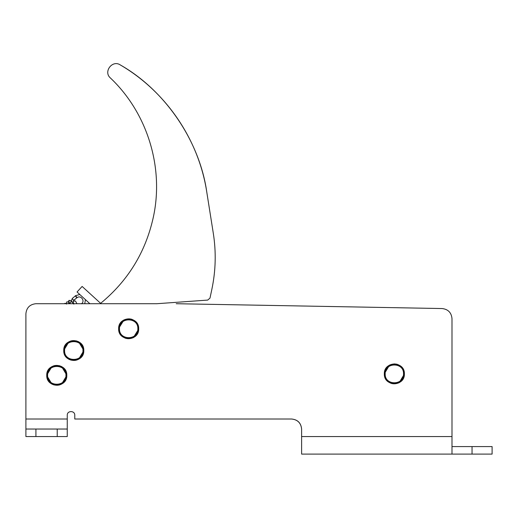 <?xml version="1.0" encoding="UTF-8"?>
<svg xmlns="http://www.w3.org/2000/svg" width="518" height="518" viewBox="0 0 518 518"><rect width="100%" height="100%" fill="white"/><g stroke="black" fill="none" stroke-linecap="round" stroke-linejoin="round"><path stroke-width="0.78" d="M46.743 375.336L47.973 380.141L46.743 375.336L47.973 370.532L46.743 375.336C46.193 362.406 67.346 362.406 66.796 375.336C67.346 388.267 46.193 388.267 46.743 375.336L47.973 370.532L53.95 365.714L61.577 366.537L66.796 375.226L61.577 366.537L53.95 365.714L47.973 370.532L53.95 365.714L61.577 366.537L66.796 375.226M66.796 375.336L65.566 370.532L66.796 375.336L65.566 380.141L66.796 375.336L65.566 380.141L59.596 384.958L51.962 384.136L46.743 375.446L51.962 384.136L59.596 384.958L65.566 380.141L59.596 384.958L51.962 384.136L46.743 375.446M47.973 370.532C51.431 365.533 55.963 364.199 61.577 366.537C66.576 369.994 67.91 374.533 65.566 380.141C62.108 385.146 57.576 386.473 51.962 384.136C46.963 380.678 45.636 376.139 47.973 370.532M64.899 345.856L70.947 340.902L78.574 341.725L83.793 350.414L78.574 341.725L70.947 340.902L65.003 345.655M82.537 355.393L82.569 355.329C79.112 360.334 74.573 361.661 68.965 359.324C63.96 355.866 62.633 351.327 64.97 345.72C68.428 340.714 72.967 339.387 78.574 341.725C83.579 345.182 84.907 349.721 82.569 355.329L83.793 350.524C84.343 363.455 63.196 363.455 63.746 350.524C63.196 337.594 84.343 337.594 83.793 350.524L82.492 355.465M66.369 303.71L65.171 303.25L64.31 303.71L35.923 303.71L156.844 303.71M101.586 302.564L100.628 303.341L82.122 286.441L77.052 291.99L89.886 303.71L76.929 303.71L75.492 301.01L72.993 301.185L73.724 303.71M176.379 303.716L442.152 308.547L176.198 303.71M451.994 446.581L492.1 446.581L472.047 446.581L472.047 454.098L492.1 454.098L451.994 454.098L451.994 318.57L451.994 436.557L301.612 436.557L301.612 429.034C301.016 422.947 297.675 419.606 291.582 419.01L291.738 419.01M67.256 419.01L25.9 419.01L25.9 313.74L25.9 429.034L67.256 429.034L67.256 415.248C67.049 410.398 74.98 410.398 74.773 415.248C75.006 410.398 67.029 410.398 67.256 415.248C67.029 410.398 75.006 410.398 74.773 415.248L74.773 419.01L291.582 419.01C297.675 419.606 301.016 422.947 301.612 429.034L301.606 428.878M451.994 454.098L301.612 454.098L301.612 436.557M119.898 333.644L119.865 333.586C117.528 327.972 118.855 323.439 123.86 319.982C129.468 317.638 134.007 318.971 137.464 323.97C139.802 329.584 138.474 334.116 133.469 337.574C127.862 339.912 123.323 338.584 119.865 333.586M385.58 378.749L385.547 378.697C383.21 373.089 384.544 368.551 389.542 365.093C395.156 362.755 399.689 364.089 403.146 369.088C405.484 374.695 404.157 379.234 399.158 382.692C393.544 385.029 389.005 383.702 385.547 378.697L391.524 383.514L399.158 382.692L404.377 374.002L399.158 382.692L391.524 383.514L385.547 378.697L384.324 373.892L385.547 378.697M442.152 308.547C448.102 309.265 451.385 312.607 451.994 318.57M291.582 419.01C297.63 419.645 300.971 422.986 301.612 429.034M25.9 313.74C26.535 307.692 29.882 304.351 35.923 303.71M67.256 429.034L67.256 436.557L25.9 436.557L25.9 429.034M403.146 369.088L397.17 364.271L389.542 365.093L384.324 373.782L389.542 365.093L397.17 364.271L403.146 369.088L404.377 373.892L403.146 369.088M384.324 373.892C383.773 360.962 404.927 360.962 404.377 373.892C404.927 386.823 383.773 386.823 384.324 373.892L387.257 366.802L394.347 363.869L387.257 366.802L384.324 373.892L387.257 366.802L394.347 363.869M137.548 324.126L131.656 319.205L124.009 319.897L118.641 328.49L124.009 319.897L131.656 319.205L137.548 324.126L138.688 328.775L137.548 324.126M118.641 328.775L119.781 333.43L125.673 338.345L133.314 337.658L138.688 329.059L133.314 337.658L125.673 338.345L119.781 333.43L118.641 328.775C118.091 315.851 139.238 315.851 138.688 328.775C139.238 341.705 118.091 341.705 118.641 328.775M156.54 303.736L207.718 300.084L209.991 298.103L211.875 289.225C215.76 270.687 216.246 252.059 213.312 233.346L206.779 192.1C199.618 141.045 165.074 90.281 120.208 64.886L120.072 64.808M110.217 77.797L111.215 78.762M152.972 218.836L153.49 216.42M207.718 300.084L209.991 298.103M211.875 289.225C215.766 270.687 216.246 252.059 213.312 233.346M206.779 192.1C198.763 139.601 166.103 91.602 120.208 64.886C112.348 59.641 103.166 71.743 110.328 77.907C147.455 112.982 164.277 167.761 153.237 217.631C145.526 252.227 127.991 280.801 100.628 303.341M47.973 380.141L53.95 384.958L61.577 384.136L66.796 375.446L61.577 384.136L53.95 384.958L47.973 380.141M65.566 370.532L59.596 365.714L51.962 366.537L46.743 375.226L51.962 366.537L59.596 365.714L65.566 370.532M82.569 345.72L76.593 340.902L68.965 341.725L63.746 350.414L68.965 341.725L76.593 340.902L82.569 345.72L83.793 350.524L82.569 345.72M63.746 350.524L64.97 355.329L70.947 360.146L78.574 359.324L83.793 350.634L78.574 359.324L70.947 360.146L64.97 355.329L63.746 350.524M73.407 301.152L74.08 300.019C72.533 299.618 72.08 298.983 72.721 298.103L75.615 295.649L75.958 296.937L77.072 297.682C80.912 294.716 85.496 301.191 81.417 303.82M75.628 295.636L79.811 294.509L75.628 295.636L77.072 297.682L76.321 298.213L77.072 297.682M85.412 299.624L84.771 303.71L85.412 299.624M65.948 375.336C66.518 363.494 47.021 363.494 47.591 375.336C47.021 387.179 66.518 387.179 65.948 375.336M82.951 350.524C83.515 338.681 64.025 338.681 64.588 350.524C64.025 362.367 83.515 362.367 82.951 350.524M137.846 328.775C138.41 316.932 118.92 316.932 119.483 328.775C118.92 340.617 138.41 340.617 137.846 328.775M403.528 373.892C404.098 362.05 384.602 362.05 385.172 373.892C384.602 385.735 404.098 385.735 403.528 373.892M57.233 429.034L57.233 436.557M35.923 429.034L35.923 436.557M66.511 303.71L66.803 301.962L68.039 301.839L66.712 301.942L66.472 304.105M67.638 303.71L69.483 303.134L68.039 301.839M73.841 304.144L71.911 301.884L70.513 302.059L70.027 303.542L69.043 302.506L69.075 300.498L70.506 300.479L68.881 300.408L68.538 302.331M74.378 299.838L76.321 298.213L74.08 300.019L74.061 301.107M75.958 296.937L76.353 296.659M492.1 446.581L492.1 454.098M64.29 303.71L65.171 303.25M69.995 303.71L69.483 303.134M71.911 301.884L70.506 300.479M72.423 298.284L71.568 300.175L71.588 301.528"/></g></svg>
